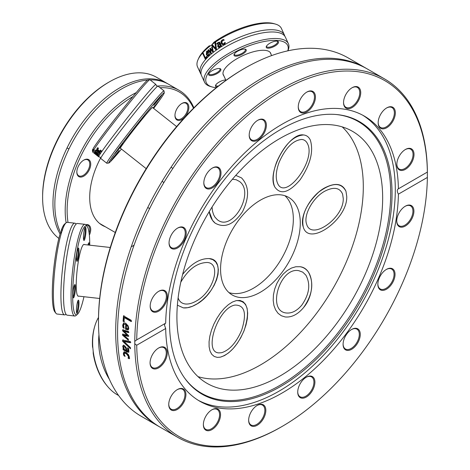 <?xml version="1.0" encoding="UTF-8"?>
<svg xmlns="http://www.w3.org/2000/svg" width="470" height="470" viewBox="0 0 470 470"><rect width="100%" height="100%" fill="white"/><g stroke="black" fill="none" stroke-linecap="round" stroke-linejoin="round"><path stroke-width="0.7" d="M284.92 195.726A56.365 32.542 -60 0 1 281.665 258.435A56.365 32.542 -60 0 1 228.984 292.61A56.365 32.542 -60 0 0 281.665 258.435A56.365 32.542 -60 0 0 284.92 195.726M220.571 269.187A56.365 32.542 -60 0 1 245.175 212.458A56.365 32.542 -60 0 1 288.609 197.359A56.365 32.542 -60 0 1 288.609 262.442A56.365 32.542 -60 0 1 232.245 294.99A56.365 32.542 -60 0 1 220.571 269.187M217.275 357.388L214.197 356.454L211.741 354.304L210.02 351.014L209.121 346.748L209.068 341.684L209.873 336.056L211.5 330.105L213.879 324.1L216.893 318.313L220.418 312.991L224.296 308.373L228.355 304.672L232.409 302.046L236.281 300.606L240.011 300.459L243.149 301.74L245.552 304.378L247.085 308.244L247.678 313.143L247.308 318.836L245.98 325.034L243.766 331.421L240.781 337.683L237.174 343.505L233.12 348.593L228.831 352.688L224.513 355.596L220.389 357.159L217.275 357.388L214.197 356.454L211.741 354.304L210.02 351.014L209.121 346.748L209.068 341.684L209.873 336.056L211.5 330.105L213.879 324.1L216.893 318.313L220.418 312.991L224.296 308.373L228.355 304.672L232.409 302.046L236.281 300.606C247.79 300.518 250.434 310.417 244.218 330.304C237.844 345.127 229.9 354.08 220.389 357.159L217.275 357.388M303.579 307.562C297.751 314.483 291.588 317.608 285.084 316.945L281.295 315.728L278.07 313.32L275.567 309.824L273.916 305.435L273.199 300.359L273.446 294.855L274.65 289.197L276.754 283.674L279.644 278.563L283.187 274.11L287.193 270.55L291.465 268.059L295.789 266.754L299.954 266.713C313.731 267.941 315.957 293.063 303.579 307.562C297.751 314.483 291.588 317.608 285.084 316.945L281.295 315.728L278.07 313.32L275.567 309.824L273.916 305.435L273.199 300.359L273.446 294.855L274.65 289.197L276.754 283.674L279.644 278.563L283.187 274.11L287.193 270.55L291.465 268.059L295.789 266.754L299.954 266.713C303.414 267.254 306.228 269.046 308.396 272.071C314.142 282.805 312.538 294.637 303.579 307.562M346.731 196.348C347.888 219.502 308.626 247.15 303.256 226.963C301.147 215.507 306.34 203.851 318.848 192.001C332.09 182.337 341.126 182.096 345.967 191.272L346.731 196.348C347.888 219.502 308.626 247.15 303.256 226.963C299.196 216.453 310.588 195.632 324.611 187.941C335.392 182.366 342.507 183.476 345.967 191.272L346.731 196.348M303.579 134.96C306.622 135.272 308.878 136.987 310.347 140.119C313.743 151.505 310.312 164.758 300.042 179.881C288.815 192.906 280.361 195.209 274.692 186.802C266.608 172.079 288.797 132.258 303.579 134.96C306.622 135.272 308.878 136.987 310.347 140.119C313.743 151.505 310.312 164.758 300.042 179.881C288.815 192.906 280.361 195.209 274.692 186.802C272.177 180.609 272.823 172.355 276.642 162.044C284.303 144.848 293.28 135.824 303.579 134.96M235.764 175.398L241.515 177.883C249.218 186.079 249.547 197.359 242.502 211.717C233.655 224.648 224.537 228.461 215.154 223.15C211.976 220.565 210.008 216.717 209.244 211.606L212.458 220.271L215.154 223.15C224.537 228.461 233.655 224.648 242.502 211.717C249.547 197.359 249.218 186.079 241.515 177.883L235.764 175.398M182.624 274.409C191.361 263.605 200.208 258.33 209.174 258.588L212.839 259.651L215.677 261.902L217.54 265.215L218.333 269.439L218.021 274.351L216.617 279.709L214.191 285.243L210.866 290.677L206.806 295.736L202.218 300.171L197.324 303.749L192.383 306.305L187.636 307.703L183.318 307.873L177.378 305.171L183.318 307.873C187.189 308.255 191.501 307.098 196.243 304.401C216.87 293.445 226.487 259.358 209.174 258.588C200.208 258.33 191.361 263.605 182.624 274.409M342.207 126.882A145.488 84.001 -60 0 1 333.171 288.175A145.488 84.001 -60 0 1 198.011 376.64M176.908 316.745A145.488 84.001 -60 0 1 240.417 170.328A145.488 84.001 -60 0 1 352.529 131.353A145.488 84.001 -60 0 1 352.529 299.349A145.488 84.001 -60 0 1 207.041 383.35A145.488 84.001 -60 0 1 176.908 316.745M158.543 426.267L141.341 416.332A206.906 119.456 -60 0 1 98.489 321.615A206.906 119.456 -60 0 1 244.794 68.209A206.906 119.456 -60 0 1 348.247 57.963L365.448 67.892A206.906 119.456 120 0 0 206.007 123.322A206.906 119.456 120 0 0 115.691 331.544A206.906 119.456 120 0 0 158.543 426.267A206.906 119.456 120 0 0 159.489 426.801M244.794 68.209L243.824 68.767A205.543 118.669 120 0 0 98.489 320.499L98.489 321.615M366.383 68.444A206.906 119.456 120 0 0 365.448 67.892M134.778 343.764L134.778 341.361L136.723 339.88A205.543 118.669 -60 0 1 282.047 90.828A205.543 118.669 -60 0 1 427.365 172.079L427.365 177.431A205.543 118.669 -60 0 1 282.047 426.478A205.543 118.669 -60 0 1 136.723 345.227L134.778 343.764A206.906 119.456 120 0 0 177.631 437.282A206.906 119.456 120 0 0 281.084 427.036L282.047 426.478M127.335 338.271L128.375 339.123A206.906 119.456 120 0 0 128.375 340.257L122.576 335.216A206.906 119.456 -60 0 1 122.582 334.176L127.07 335.11L122.635 330.886A206.906 119.456 -60 0 1 122.658 329.84L128.51 331.438A206.906 119.456 120 0 0 128.469 332.631L123.951 331.244L128.404 335.439A206.906 119.456 120 0 0 128.386 336.379L123.886 335.421L127.335 338.271M427.365 177.431L398.407 194.145C396.915 191.466 396.915 189.686 398.407 188.799L427.365 172.079L427.383 172.431A206.906 119.456 120 0 0 384.531 78.913L367.329 68.978A206.906 119.456 120 0 0 207.887 124.409A206.906 119.456 120 0 0 117.571 332.631A206.906 119.456 120 0 0 160.423 427.353L177.631 437.282M384.531 78.913A206.906 119.456 120 0 0 225.571 133.838A206.906 119.456 120 0 0 134.778 341.361M130.454 347.618A206.906 119.456 120 0 0 130.501 348.793L122.664 341.332A206.906 119.456 -60 0 1 122.635 340.074L130.308 341.49A206.906 119.456 120 0 0 130.319 342.753L123.957 341.49L130.454 347.618M123.998 321.762L123.081 321.239A206.906 119.456 -60 0 1 123.522 315.846L131.242 320.299A206.906 119.456 120 0 0 131.13 321.545L124.321 317.614A206.906 119.456 120 0 0 123.998 321.762M122.817 326.427L122.717 325.034L123.698 322.89L125.919 323.289L128.821 328.266L128.081 329.881L125.531 329.194A206.906 119.456 -60 0 1 125.772 324.429L124.209 324.141L123.569 325.51L124.162 328.207A206.906 119.456 120 0 0 124.162 328.272L123.099 327.661L122.817 326.427L123.299 326.18L123.199 324.794L123.951 322.802M128.569 352.224L127.082 352.03L123.122 349.745A206.906 119.456 -60 0 1 123.04 348.67L123.651 349.022L122.74 346.484L123.175 345.391L124.474 345.585L126.23 347.747L127.041 350.978L127.881 351.049L127.499 347.9A206.906 119.456 -60 0 1 127.499 347.841L128.492 348.411L128.868 350.538L128.475 352.3M128.187 350.843L127.805 351.125L128.363 350.726L128.192 348.241M123.61 354.797L123.352 353.681L123.892 351.989L126.089 352.477L128.416 354.597L129.409 357.177L129.162 358.763L128.069 358.134A206.906 119.456 -60 0 1 128.063 358.07L128.557 356.665L126.189 353.581L124.462 353.228L124.198 354.151L125.096 356.36A206.906 119.456 120 0 0 125.102 356.419L124.01 355.79L123.61 354.797L124.092 354.456L123.833 353.34L124.374 351.654M136.723 339.88L165.681 323.16A164.594 95.028 120 0 1 238.578 159.083A164.594 95.028 120 0 1 364.344 116.108A164.594 95.028 120 0 1 398.407 188.799L398.102 188.928M165.093 323.501L164.5 325.181L165.681 328.512L136.723 345.227M130.801 342.465L124.438 341.197L123.957 341.49M130.466 347.994L123.152 341.038L123.117 339.781M123.152 341.038L122.664 341.332M124.474 321.533L123.563 321.004L123.998 315.629M131.606 321.327L124.803 317.397L124.321 317.614M123.563 321.004L123.081 321.239M127.987 328.53L128.504 327.496L128.122 325.857L127 324.623L126.518 324.864A206.906 119.456 120 0 0 126.324 328.501L127.67 328.695M127.505 328.777L128.022 327.737L127.64 326.098L126.518 324.864M128.122 325.857L127.64 326.098M123.927 327.608L123.299 326.18M128.563 329.635L126.013 328.941L126.254 324.194L124.209 324.141M123.581 327.408L123.099 327.661M126.254 324.194L125.772 324.429M126.013 328.941L125.531 329.194M128.868 336.109L124.368 335.145L123.886 335.421M128.95 332.372L124.433 330.986L123.951 331.244M127.07 335.11L127.552 334.84L123.117 330.622L123.14 329.582M128.375 339.552L123.064 334.94L123.064 333.9M123.117 330.622L122.635 330.886M123.064 334.94L122.576 335.216M123.663 347.395L124.468 349.492L126.078 350.42L125.707 348.352L124.603 346.748L123.874 346.619L123.663 347.395M123.874 346.619L125.085 346.437L126.189 348.041L126.553 350.097L126.078 350.42M129.05 351.901L127.564 351.707L123.604 349.421L123.569 348.975M123.786 348.064L123.222 346.173L123.657 345.08M124.062 348.746L123.651 349.022M123.604 349.421L123.122 349.745M123.587 347.636L123.105 347.953M124.626 355.526L124.092 354.456M129.644 358.422L128.545 357.788L129.033 356.325L126.671 353.246L124.944 352.894L124.462 353.228M124.485 355.443L124.01 355.79M128.892 357.265L128.416 357.605M128.539 357.729L128.063 358.07M128.545 357.788L128.069 358.134M171.568 234.489A12.149 7.015 120 0 0 169.053 242.955A12.149 7.015 120 0 0 177.642 247.913A12.149 7.015 120 0 0 186.232 233.038A12.149 7.015 120 0 0 177.642 228.079A12.149 7.015 120 0 0 171.568 234.489M257.783 120.273L257.783 120.273A12.149 7.015 120 0 0 249.194 135.149A12.149 7.015 120 0 0 257.783 140.107A12.149 7.015 120 0 0 266.373 125.231A12.149 7.015 120 0 0 257.783 120.273L257.783 120.273M358.211 87.115A12.149 7.015 120 0 0 352.136 87.714A12.149 7.015 120 0 0 343.546 102.589A12.149 7.015 120 0 0 355.42 104.898A12.149 7.015 120 0 0 358.211 87.115M414.017 154.442A12.149 7.015 120 0 0 405.428 149.483A12.149 7.015 120 0 0 396.839 164.359A12.149 7.015 120 0 0 405.428 169.317A12.149 7.015 120 0 0 414.017 154.442M394.688 109.416A12.149 7.015 120 0 0 386.751 107.877A12.149 7.015 120 0 0 378.162 122.752A12.149 7.015 120 0 0 388.431 126.553A12.149 7.015 120 0 0 394.688 109.416M310.135 90.921A12.149 7.015 120 0 0 306.845 92.067A12.149 7.015 120 0 0 298.256 106.943A12.149 7.015 120 0 0 305.723 112.465A12.149 7.015 120 0 0 315.141 99.763A12.149 7.015 120 0 0 310.135 90.921M209.126 170.686A12.149 7.015 120 0 0 203.821 182.906A12.149 7.015 120 0 0 212.411 187.865A12.149 7.015 120 0 0 221 172.989A12.149 7.015 120 0 0 212.411 168.031A12.149 7.015 120 0 0 209.126 170.686M150.829 301.975A12.149 7.015 120 0 0 150.177 306.146A12.149 7.015 120 0 0 158.766 311.105A12.149 7.015 120 0 0 167.355 296.229A12.149 7.015 120 0 0 158.766 291.271A12.149 7.015 120 0 0 150.829 301.975M165.681 328.512A164.594 95.028 120 0 0 199.75 401.198A164.594 95.028 120 0 0 325.51 358.228A164.594 95.028 120 0 0 398.407 194.145M413.259 215.331A12.149 7.015 120 0 0 405.322 206.201A12.149 7.015 120 0 0 396.733 221.076A12.149 7.015 120 0 0 403.648 226.81A12.149 7.015 120 0 0 413.259 215.331M354.968 346.625A12.149 7.015 120 0 0 360.102 332.56A12.149 7.015 120 0 0 351.678 329.441A12.149 7.015 120 0 0 343.088 344.316A12.149 7.015 120 0 0 354.968 346.625M253.959 426.384A12.149 7.015 120 0 0 265.668 412.396A12.149 7.015 120 0 0 257.243 405.404A12.149 7.015 120 0 0 248.654 420.28A12.149 7.015 120 0 0 253.959 426.384M169.4 407.889A12.149 7.015 120 0 0 179.558 407.807A12.149 7.015 120 0 0 185.85 393.302A12.149 7.015 120 0 0 177.337 389.595A12.149 7.015 120 0 0 168.748 404.47A12.149 7.015 120 0 0 169.4 407.889M150.071 362.863A12.149 7.015 120 0 0 158.66 367.822A12.149 7.015 120 0 0 167.25 352.947A12.149 7.015 120 0 0 158.66 347.988A12.149 7.015 120 0 0 150.071 362.863M205.883 430.197A12.149 7.015 120 0 0 219.889 418.887A12.149 7.015 120 0 0 211.952 409.758A12.149 7.015 120 0 0 203.363 424.633A12.149 7.015 120 0 0 205.883 430.197M306.311 397.038A12.149 7.015 120 0 0 314.9 382.163A12.149 7.015 120 0 0 306.311 377.204A12.149 7.015 120 0 0 297.721 392.08A12.149 7.015 120 0 0 306.311 397.038M392.521 282.817A12.149 7.015 120 0 0 394.383 270.932A12.149 7.015 120 0 0 386.446 269.392A12.149 7.015 120 0 0 377.856 284.268A12.149 7.015 120 0 0 383.162 290.372A12.149 7.015 120 0 0 392.521 282.817M198.193 400.27A164.594 95.028 120 0 0 324.47 354.204A164.594 95.028 120 0 0 395.299 189.645A164.594 95.028 120 0 0 362.758 115.232M158.519 291.418A11.462 6.621 -60 0 1 164.018 290.983A11.462 6.621 -60 0 1 165.775 300.171A11.462 6.621 -60 0 1 152.55 310.84A11.462 6.621 -60 0 1 150.183 305.864M177.396 228.226A11.462 6.621 -60 0 1 182.889 227.791A11.462 6.621 -60 0 1 182.889 241.028A11.462 6.621 -60 0 1 171.427 247.649A11.462 6.621 -60 0 1 169.053 242.673M212.164 168.178A11.462 6.621 -60 0 1 217.663 167.743A11.462 6.621 -60 0 1 215.031 184.528A11.462 6.621 -60 0 1 206.195 187.601A11.462 6.621 -60 0 1 203.827 182.624M257.536 120.414A11.462 6.621 -60 0 1 263.03 119.979A11.462 6.621 -60 0 1 264.786 129.168A11.462 6.621 -60 0 1 257.301 139.273A11.462 6.621 -60 0 1 251.567 139.837A11.462 6.621 -60 0 1 249.194 134.861M306.599 92.214A11.462 6.621 -60 0 1 309.466 91.268A11.462 6.621 -60 0 1 312.098 91.779A11.462 6.621 -60 0 1 313.102 103.012A11.462 6.621 -60 0 1 303.262 112.148A11.462 6.621 -60 0 1 300.63 111.637A11.462 6.621 -60 0 1 298.262 106.661M351.889 87.861A11.462 6.621 -60 0 1 357.382 87.426A11.462 6.621 -60 0 1 357.382 100.662A11.462 6.621 -60 0 1 345.92 107.283A11.462 6.621 -60 0 1 343.546 102.307M386.51 108.024A11.462 6.621 -60 0 1 392.004 107.589A11.462 6.621 -60 0 1 393.76 109.61A11.462 6.621 -60 0 1 390.776 122.699A11.462 6.621 -60 0 1 380.536 127.446A11.462 6.621 -60 0 1 378.779 125.419A11.462 6.621 -60 0 1 378.168 122.47M405.187 149.63A11.462 6.621 -60 0 1 410.68 149.196A11.462 6.621 -60 0 1 413.054 154.442A11.462 6.621 -60 0 1 408.048 165.981A11.462 6.621 -60 0 1 399.218 169.053A11.462 6.621 -60 0 1 396.845 164.077M405.081 206.348A11.462 6.621 -60 0 1 410.574 205.913A11.462 6.621 -60 0 1 412.331 215.096A11.462 6.621 -60 0 1 399.106 225.77A11.462 6.621 -60 0 1 396.739 220.794M386.205 269.539A11.462 6.621 -60 0 1 391.698 269.104A11.462 6.621 -60 0 1 391.698 282.341A11.462 6.621 -60 0 1 380.236 288.962A11.462 6.621 -60 0 1 377.862 283.986M351.437 329.588A11.462 6.621 -60 0 1 356.93 329.153A11.462 6.621 -60 0 1 354.298 345.938A11.462 6.621 -60 0 1 345.462 349.01A11.462 6.621 -60 0 1 343.094 344.034M306.064 377.345A11.462 6.621 -60 0 1 311.557 376.911A11.462 6.621 -60 0 1 313.314 386.099A11.462 6.621 -60 0 1 305.823 396.204A11.462 6.621 -60 0 1 300.095 396.768A11.462 6.621 -60 0 1 297.721 391.792M256.996 405.551A11.462 6.621 -60 0 1 259.863 404.605A11.462 6.621 -60 0 1 262.495 405.116A11.462 6.621 -60 0 1 263.5 416.355A11.462 6.621 -60 0 1 253.659 425.485A11.462 6.621 -60 0 1 251.027 424.974A11.462 6.621 -60 0 1 248.659 419.998M211.712 409.905A11.462 6.621 -60 0 1 217.205 409.47L217.205 409.47A11.462 6.621 -60 0 1 217.205 422.706A11.462 6.621 -60 0 1 205.743 429.327L205.743 429.327A11.462 6.621 -60 0 1 203.369 424.351M177.09 389.742A11.462 6.621 -60 0 1 182.589 389.307A11.462 6.621 -60 0 1 184.346 391.328A11.462 6.621 -60 0 1 181.355 404.417A11.462 6.621 -60 0 1 171.121 409.164A11.462 6.621 -60 0 1 169.364 407.143A11.462 6.621 -60 0 1 168.754 404.188M158.413 348.135A11.462 6.621 -60 0 1 163.907 347.7A11.462 6.621 -60 0 1 166.286 352.947A11.462 6.621 -60 0 1 161.28 364.485A11.462 6.621 -60 0 1 152.445 367.558A11.462 6.621 -60 0 1 150.071 362.582M392.045 193.675A157.362 90.857 120 0 0 336.549 114.539A157.362 90.857 120 0 0 225.206 178.676A157.362 90.857 120 0 0 169.5 322.162A157.362 90.857 120 0 0 184.493 377.915A157.362 90.857 120 0 0 309.654 365.325A157.362 90.857 120 0 0 392.045 193.675M184.152 377.439A156.857 90.563 120 0 0 308.896 364.127A156.857 90.563 120 0 0 390.699 193.317A156.857 90.563 120 0 0 335.968 114.486M287.922 50.813A46.13 16.626 155.4 0 0 288.398 43.716A46.13 16.626 155.4 0 0 260.639 40.414A46.13 16.626 155.4 0 0 218.209 60.407A46.13 16.626 155.4 0 0 204.52 82.144A46.13 16.626 155.4 0 0 210.454 86.492L212.052 86.95A44.768 16.139 -24.6 0 1 238.554 50.214A44.768 16.139 -24.6 0 1 287.787 50.848M216.3 87.696A44.768 16.139 -24.6 0 1 212.052 86.95M246.168 49.755A6.686 2.409 155.4 0 0 245.352 49.209A6.686 2.409 155.4 0 0 239.13 50.437A6.686 2.409 155.4 0 0 234.136 54.35A6.686 2.409 155.4 0 0 240.041 55.278A6.686 2.409 155.4 0 0 246.168 49.755M225.741 79.965A6.686 2.409 155.4 0 0 217.522 83.143A6.686 2.409 155.4 0 0 215.624 85.235A6.686 2.409 155.4 0 0 217.117 87.044M223.814 75.758A26.067 9.394 -24.6 0 1 223.291 74.942A26.067 9.394 -24.6 0 1 231.029 62.657A26.067 9.394 -24.6 0 1 255.004 51.359A26.067 9.394 -24.6 0 1 270.691 53.227A26.067 9.394 -24.6 0 1 270.967 54.156M276.454 45.026A6.686 2.409 155.4 0 0 277.582 41.242A6.686 2.409 155.4 0 0 271.355 42.465A6.686 2.409 155.4 0 0 266.367 46.383A6.686 2.409 155.4 0 0 269.198 48.134A6.686 2.409 155.4 0 0 276.454 45.026M216.699 68.814A6.686 2.409 155.4 0 0 208.768 73.772A6.686 2.409 155.4 0 0 215.765 74.242A6.686 2.409 155.4 0 0 219.978 68.638A6.686 2.409 155.4 0 0 216.699 68.814M204.52 82.144L201.536 75.629A46.13 16.626 -24.6 0 1 204.403 64.478A46.13 16.626 -24.6 0 1 215.225 53.891A46.13 16.626 -24.6 0 1 275.097 32.089A46.13 16.626 -24.6 0 1 275.238 32.101A46.13 16.626 -24.6 0 1 285.413 37.2L288.398 43.716M275.461 24.088L273.869 23.623A44.768 16.139 155.4 0 0 213.844 42.324L212.24 44.35A46.13 16.626 -24.6 0 1 275.461 24.088A46.13 16.626 -24.6 0 1 281.401 28.435L284.379 34.944A46.13 16.626 -24.6 0 1 284.779 36.125M212.24 44.35L211.318 45.361L210.213 45.901L209.332 45.778L210.343 45.866M211.993 46.836A46.13 16.626 -24.6 0 1 212.205 46.677L213.263 51.506A46.13 16.626 155.4 0 0 212.746 51.912L210.484 49.332L211.195 53.181A46.13 16.626 155.4 0 0 210.713 53.586L208.034 50.084A46.13 16.626 -24.6 0 1 208.557 49.626L210.578 52.393L209.843 48.545A46.13 16.626 -24.6 0 1 210.29 48.181L212.558 50.778L211.629 47.118A46.13 16.626 -24.6 0 1 211.993 46.836M201.137 74.448A46.13 16.626 -24.6 0 1 200.502 73.373A46.13 16.626 -24.6 0 1 214.197 51.635A46.13 16.626 -24.6 0 1 274.204 29.845A46.13 16.626 -24.6 0 1 284.379 34.944M200.502 73.373L197.523 66.863A46.13 16.626 -24.6 0 1 198.105 59.531A46.13 16.626 -24.6 0 1 210.213 45.901L209.332 45.778A44.768 16.139 155.4 0 0 198.798 58.022L198.105 59.531M214.937 42.852A46.13 16.626 -24.6 0 1 215.613 42.388L216.464 49.121A46.13 16.626 155.4 0 0 215.777 49.614L211.629 45.243A46.13 16.626 -24.6 0 1 212.287 44.75L215.707 48.416L214.937 42.852L215.36 42.888A45.449 16.385 -24.6 0 1 215.648 42.688M219.449 43.358L218.885 42.899L217.122 44.239A46.13 16.626 155.4 0 0 217.087 44.262L216.758 43.551L219.19 42.124L220.136 42.958L221.441 45.807A46.13 16.626 155.4 0 0 220.765 46.236L220.565 45.796L219.537 47.176L218.544 47.358L217.769 46.63L217.904 44.944L219.872 43.393L218.885 42.899M207.141 56.888A46.13 16.626 155.4 0 0 205.202 58.95L202.658 53.392A46.13 16.626 -24.6 0 1 203.081 52.916L205.325 57.816A46.13 16.626 -24.6 0 1 206.835 56.23L207.141 56.888M208.715 55.495L207.658 55.965L206.348 54.673L206.594 51.224L207.64 50.925L208.792 52.44A46.13 16.626 155.4 0 0 206.829 54.267L207.916 55.178L209.168 53.504A46.13 16.626 -24.6 0 1 209.191 53.48L209.544 54.244L208.715 55.495M223.226 40.314L222.392 40.567L221.893 42.87L223.056 43.904L223.832 43.698L224.848 42.47A46.13 16.626 -24.6 0 1 224.889 42.447L225.248 43.234L224.125 44.303L222.457 44.615L221.176 43.31L220.965 41.36L222.128 39.944L223.55 39.527L223.914 40.314A46.13 16.626 155.4 0 0 223.867 40.338L223.226 40.314L223.867 40.338M222.768 44.674L221.605 43.346L221.399 41.401L222.563 39.985L223.99 39.562M223.279 43.898L224.266 43.739L225.289 42.511M207.875 55.959L206.776 54.708L207.017 51.259L208.063 50.96M208.939 54.162L209.362 54.203L208.762 55.014L207.746 55.184M206.583 53.733A46.13 16.626 -24.6 0 1 208.069 52.34L207.517 51.653L206.829 51.823L206.424 52.681L206.583 53.733L207.012 53.774A45.449 16.385 -24.6 0 1 208.492 52.376L207.94 51.688L206.829 51.823M208.069 52.34L208.492 52.376M212.558 50.778L212.975 50.813L212.052 47.153A45.449 16.385 -24.6 0 1 212.27 46.982M210.578 52.393L211.001 52.428L210.26 48.58A45.449 16.385 -24.6 0 1 210.478 48.404M210.954 53.38L208.451 50.125A45.449 16.385 -24.6 0 1 208.739 49.873M212.975 51.729L210.484 49.332M208.034 50.084L208.451 50.125M209.843 48.545L210.26 48.58M211.629 47.118L212.052 47.153M205.484 58.633L203.099 53.433A45.449 16.385 -24.6 0 1 203.246 53.269M202.658 53.392L203.099 53.433M205.325 57.816L205.766 57.857A45.449 16.385 -24.6 0 1 206.988 56.553M221.082 46.031L220.565 45.796M217.346 43.945L217.181 43.587L218.28 42.617L219.619 42.165M218.961 47.394L218.192 46.665L218.327 44.979L219.872 43.393M220.724 45.243L220.189 44.086L219.766 44.051L218.662 44.985L218.568 46.383L219.478 46.377L220.295 45.208L220.724 45.243L219.901 46.413L219.132 46.542M220.295 45.208L219.766 44.051M219.508 43.493L219.937 43.528M217.904 44.944L218.327 44.979M216.758 43.551L217.181 43.587M215.707 48.416L216.124 48.451L215.36 42.888M211.629 45.243L212.052 45.279A45.449 16.385 -24.6 0 1 212.475 44.961M216 49.45L212.052 45.279M244.899 49.121A6.004 2.162 -24.6 0 1 245.287 49.468A6.004 2.162 -24.6 0 1 245.328 49.544A6.004 2.162 -24.6 0 1 240.769 54.015A6.004 2.162 -24.6 0 1 234.407 54.549A6.004 2.162 -24.6 0 1 234.36 53.95M219.531 68.544A6.004 2.162 -24.6 0 1 219.954 68.973A6.004 2.162 -24.6 0 1 215.395 73.443A6.004 2.162 -24.6 0 1 209.038 73.972A6.004 2.162 -24.6 0 1 208.991 73.373M218.356 86.069A6.004 2.162 -24.6 0 1 215.895 85.434A6.004 2.162 -24.6 0 1 215.847 84.829M277.13 41.154A6.004 2.162 -24.6 0 1 277.558 41.577A6.004 2.162 -24.6 0 1 275.772 44.409A6.004 2.162 -24.6 0 1 270.25 47.012A6.004 2.162 -24.6 0 1 266.637 46.583A6.004 2.162 -24.6 0 1 266.59 45.978M164.259 92.843L164.036 90.927A46.13 1.733 128.3 0 0 164.007 90.857A46.13 1.733 128.3 0 0 137.087 122.13A46.13 1.733 128.3 0 0 107.148 162.191A46.13 1.733 128.3 0 0 106.79 163.237A46.13 1.733 128.3 0 0 106.86 163.249L108.776 163.025A44.768 1.686 -51.7 0 1 135.149 126.847A44.768 1.686 -51.7 0 1 164.259 92.843A44.768 1.686 -51.7 0 1 163.883 93.788A44.768 1.686 -51.7 0 1 153.625 108.4M121.466 149.09A44.768 1.686 -51.7 0 1 108.776 163.025M121.454 145.089L114.657 153.966L119.01 148.884L122.946 143.479L121.454 145.089M159.354 98.653L162.032 94.858L157.697 99.951L153.743 105.345L159.354 98.653M120.467 148.297A26.067 0.981 -51.7 0 1 120.302 148.344A26.067 0.981 -51.7 0 1 120.508 147.75A26.067 0.981 -51.7 0 1 137.422 125.114A26.067 0.981 -51.7 0 1 152.633 107.442A26.067 0.981 -51.7 0 1 152.627 107.612M144.331 115.843L136.089 126.177L144.331 115.843M153.473 108.282L158.261 101.808L153.085 107.977M113.587 157.139L110.891 160.916L115.238 155.84L119.18 150.435L113.587 157.139M106.79 163.237L100.774 158.478A46.13 1.733 -51.7 0 1 100.739 158.372A46.13 1.733 -51.7 0 1 101.132 157.432A46.13 1.733 -51.7 0 1 134.097 113.587A46.13 1.733 -51.7 0 1 157.879 86.092A46.13 1.733 -51.7 0 1 157.991 86.104L164.007 90.857M149.812 79.677L147.897 79.906A44.768 1.686 128.3 0 0 122.335 109.645A44.768 1.686 128.3 0 0 93.201 148.432L93.189 150.729A46.13 1.733 -51.7 0 1 122.882 111.067A46.13 1.733 -51.7 0 1 149.812 79.677A46.13 1.733 -51.7 0 1 149.883 79.694L155.905 84.453A46.13 1.733 -51.7 0 1 155.934 84.559L156.522 85.81L157.879 86.092M93.189 150.729L92.89 151.287L92.531 149.666L93.213 148.82M94.611 152.274A46.13 1.733 -51.7 0 1 94.64 152.215L98.371 155.494A46.13 1.733 128.3 0 0 98.306 155.623L95.251 153.455L98.154 155.958A46.13 1.733 128.3 0 0 98.124 156.046L94.235 153.12A46.13 1.733 -51.7 0 1 94.253 153.038L97.272 155.306L94.347 152.797A46.13 1.733 -51.7 0 1 94.394 152.703L97.466 154.877L94.558 152.374A46.13 1.733 -51.7 0 1 94.611 152.274M100.739 158.372L100.151 157.121L98.8 156.839A46.13 1.733 -51.7 0 1 98.688 156.827A46.13 1.733 -51.7 0 1 99.047 155.782A46.13 1.733 -51.7 0 1 132.011 111.936A46.13 1.733 -51.7 0 1 155.905 84.453M93.242 151.193L92.89 151.287A46.13 1.733 -51.7 0 0 92.637 152.004A46.13 1.733 -51.7 0 0 92.666 152.074L96.221 154.73A46.13 1.733 128.3 0 0 96.244 154.9A46.13 1.733 128.3 0 0 96.25 154.9L97.131 155.464A46.13 1.733 -51.7 0 1 97.131 155.458L97.437 155.84M94 150.124A46.13 1.733 -51.7 0 1 94.153 149.877L98.917 154.536A46.13 1.733 128.3 0 0 98.782 154.765L93.365 151.187A46.13 1.733 -51.7 0 1 93.477 150.999L97.977 153.96L94.176 149.901M95.862 150.042L97.519 150.523L100.151 152.609A46.13 1.733 128.3 0 0 99.957 152.897L99.552 152.574L99.722 153.508L99.176 153.561L97.255 151.834L97.302 150.794L96.644 150.447L96.303 151.287A46.13 1.733 128.3 0 0 96.291 151.299L95.633 150.776L95.804 150.106M96.914 150.112L96.327 150.629M99.722 153.508L99.176 153.561L99.599 153.038L99.24 152.873M96.221 154.865L95.827 154.418M94.828 153.778L94.447 153.479M94.112 153.191L94.54 153.443M101.05 151.475L100.104 151.745L97.096 149.366L97.02 148.291L97.742 147.903L98.471 148.479L97.584 148.743L98.653 150.465L100.48 151.035L100.433 150.059A46.13 1.733 -51.7 0 1 100.445 150.042L101.173 150.617L101.015 151.528M98.207 148.267L97.584 148.743M92.531 149.666A44.768 1.686 128.3 0 0 92.414 150.089L92.637 152.004M98.442 147.974L98.019 148.203L98.442 147.974M97.096 149.366L97.531 148.831L97.46 147.75M101.485 150.935L100.357 151.152M94.975 153.761L95.751 154.507A46.13 1.733 -51.7 0 1 95.751 154.507A46.13 1.733 -51.7 0 1 95.715 154.395L94.646 153.614M94.969 153.89L95.751 154.513M96.403 150.529L96.18 149.648M97.067 149.918L96.755 150.1L97.067 149.918M97.819 151.634L97.854 150.365M100.145 152.985L99.599 153.038M99.011 152.151L97.942 151.305L97.778 151.916L98.33 152.703L99.188 152.944L99.229 151.88M97.255 151.834L97.678 151.311M95.633 150.776L96.05 150.253M93.189 351.178L93.201 353.264A44.768 26.72 77.7 0 0 107.172 385.958L107.842 386.745A46.13 27.53 -102.3 0 1 93.189 351.178L92.89 348.282A46.13 27.53 -102.3 0 1 94.693 326.497A46.13 27.53 -102.3 0 1 98.512 317.42M118.587 395.464A46.13 27.53 -102.3 0 1 107.842 386.745M109.404 379.343A46.13 27.53 -102.3 0 1 99.047 348.417A46.13 27.53 -102.3 0 1 98.947 334.734M94.693 326.497L94.411 327.49A44.768 26.72 77.7 0 0 92.531 346.819L92.89 348.282M87.232 226.511L86.075 225.024A46.13 7.185 96.4 0 0 85.011 224.325A46.13 7.185 96.4 0 0 79.871 232.503A46.13 7.185 96.4 0 0 71.493 283.481A46.13 7.185 96.4 0 0 74.724 316.01A46.13 7.185 96.4 0 0 75.917 315.564L77.374 314.371A44.768 6.974 -83.6 0 1 72.897 286.565A44.768 6.974 -83.6 0 1 81.21 233.766A44.768 6.974 -83.6 0 1 87.232 226.511A44.768 6.974 -83.6 0 1 89.752 245.181M83.965 296.723A44.768 6.974 -83.6 0 1 77.374 314.371M76.587 307.368A6.686 1.04 96.4 0 0 76.792 313.361A6.686 1.04 96.4 0 0 78.731 306.934A6.686 1.04 96.4 0 0 78.267 300.236A6.686 1.04 96.4 0 0 76.587 307.368M89.512 245.158A6.686 1.04 96.4 0 0 88.812 242.855A6.686 1.04 96.4 0 0 87.949 244.982M78.796 248.695A6.686 1.04 96.4 0 0 78.267 248.125A6.686 1.04 96.4 0 0 76.657 254.587A6.686 1.04 96.4 0 0 76.792 261.25A6.686 1.04 96.4 0 0 78.472 256.72A6.686 1.04 96.4 0 0 78.796 248.695M78.731 296.135A26.067 4.06 -83.6 0 1 78.302 296.223A26.067 4.06 -83.6 0 1 76.475 277.841A26.067 4.06 -83.6 0 1 81.21 249.035A26.067 4.06 -83.6 0 1 84.118 244.412A26.067 4.06 -83.6 0 1 84.512 244.594M74.178 285.742A6.686 1.04 96.4 0 0 72.997 292.622A6.686 1.04 96.4 0 0 73.279 297.745A6.686 1.04 96.4 0 0 75.212 291.318A6.686 1.04 96.4 0 0 74.748 284.62A6.686 1.04 96.4 0 0 74.178 285.742M85.828 233.267A6.686 1.04 96.4 0 0 85.299 227.239A6.686 1.04 96.4 0 0 83.689 233.702A6.686 1.04 96.4 0 0 83.825 240.364A6.686 1.04 96.4 0 0 85.828 233.267M74.724 316.01L67.186 315.164A46.13 7.185 -83.6 0 1 65.747 313.872A46.13 7.185 -83.6 0 1 63.532 295.466A46.13 7.185 -83.6 0 1 72.333 231.657A46.13 7.185 -83.6 0 1 75.782 224.425A46.13 7.185 -83.6 0 1 77.48 223.479L85.011 224.325M61.905 231.369L60.219 233.437A44.768 6.974 96.4 0 0 52.834 279.133A44.768 6.974 96.4 0 0 54.82 311.839L55.977 313.326A46.13 7.185 -83.6 0 1 53.997 278.698A46.13 7.185 -83.6 0 1 61.905 231.369L62.463 229.707A46.13 7.185 -83.6 0 1 66.135 222.786A46.13 7.185 -83.6 0 1 67.328 222.339L74.865 223.185A46.13 7.185 -83.6 0 1 76.005 223.996M65.865 314.342A46.13 7.185 -83.6 0 1 64.578 314.871L57.04 314.025A46.13 7.185 -83.6 0 1 55.977 313.326M64.578 314.871A46.13 7.185 -83.6 0 1 60.918 295.172A46.13 7.185 -83.6 0 1 69.719 231.363A46.13 7.185 -83.6 0 1 74.865 223.185M136.259 92.596A94.311 54.45 120 0 0 65.195 210.46A94.311 54.45 120 0 0 66.135 222.792L64.684 223.979A44.768 6.974 96.4 0 0 61.47 229.724L62.463 229.707L62.528 230.106M61.47 231.98L61.47 229.724M77.861 300.906A6.004 0.934 -83.6 0 1 77.95 306.845A6.004 0.934 -83.6 0 1 76.545 312.62M88.407 243.525A6.004 0.934 -83.6 0 1 88.695 245.064M84.894 227.909A6.004 0.934 -83.6 0 1 85.046 233.249A6.004 0.934 -83.6 0 1 83.578 239.618M77.861 248.795A6.004 0.934 -83.6 0 1 78.014 249.229A6.004 0.934 -83.6 0 1 77.867 255.41A6.004 0.934 -83.6 0 1 76.545 260.503M74.342 285.296A6.004 0.934 -83.6 0 1 74.436 291.23A6.004 0.934 -83.6 0 1 73.032 297.005M193.887 107.818A94.311 54.45 120 0 0 179.035 90.281A94.311 54.45 120 0 0 157.139 86.11M68.021 222.416A92.942 53.662 -60 0 1 67.122 210.46A92.942 53.662 -60 0 1 132.951 96.567M160.047 87.725A92.942 53.662 -60 0 1 193.476 108.229M89.353 235.129A9.829 5.675 120 0 0 85.787 224.707M105.362 226.775A61.006 35.221 -60 0 1 102.343 225.347A61.006 35.221 -60 0 1 89.705 197.418A61.006 35.221 -60 0 1 100.68 157.891M131.289 246.644A9.829 5.675 120 0 0 134.097 245.093M87.261 159.177A9.829 5.675 120 0 0 83.783 160.106A9.829 5.675 120 0 0 76.839 172.143A9.829 5.675 120 0 0 87.261 173.072A9.829 5.675 120 0 0 87.261 159.177M185.38 116.425A9.829 5.675 120 0 0 188.617 105.533A9.829 5.675 120 0 0 181.908 103.459A9.829 5.675 120 0 0 174.958 115.497A9.829 5.675 120 0 0 185.38 116.425M60.783 232.82A94.311 54.45 -60 0 1 54.843 204.479A94.311 54.45 -60 0 1 66.852 153.461A94.311 54.45 -60 0 1 147.598 80.053M150.153 79.906A94.311 54.45 -60 0 1 168.683 84.306L179.035 90.281M58.85 238.408A94.311 54.45 -60 0 1 42.617 198.616L42.617 196.213A94.311 54.45 -60 0 1 109.299 81.915A94.311 54.45 -60 0 1 156.451 77.245L166.803 83.219A94.311 54.45 -60 0 1 167.731 83.778M60.078 233.901A94.311 54.45 -60 0 1 52.963 203.398A94.311 54.45 -60 0 1 94.129 108.488A94.311 54.45 -60 0 1 166.803 83.219M109.299 81.915L108.329 82.473A92.942 53.662 120 0 0 42.652 193.605L42.617 196.213M181.661 103.606A9.142 5.282 -60 0 1 185.997 103.283A9.142 5.282 -60 0 1 184.657 115.802A9.142 5.282 -60 0 1 176.849 119.121A9.142 5.282 -60 0 1 174.963 115.209M83.542 160.252A9.142 5.282 -60 0 1 86.533 159.518A9.142 5.282 -60 0 1 87.872 159.935A9.142 5.282 -60 0 1 87.872 170.493A9.142 5.282 -60 0 1 78.731 175.774A9.142 5.282 -60 0 1 76.839 171.856M85.992 224.924A9.142 5.282 -60 0 1 87.872 225.347A9.142 5.282 -60 0 1 89.13 233.132M219.026 352.888L221.64 352.694C229.654 350.103 236.339 342.565 241.709 330.081C246.944 313.331 244.717 305.001 235.029 305.071C217.98 307.627 202.881 352.741 219.026 352.888M343.235 198.363L342.595 194.092C339.681 187.524 333.688 186.59 324.611 191.29C312.803 197.764 303.209 215.295 306.628 224.143C311.146 241.145 344.21 217.863 343.235 198.363M301.834 139.461C293.163 140.189 285.601 147.792 279.145 162.268C275.937 170.951 275.385 177.901 277.506 183.118C284.914 201.824 316.392 160.617 307.533 143.802C306.293 141.17 304.396 139.719 301.834 139.461M212.046 207.059L212.475 211.118L213.597 214.714L214.96 217.152L217.234 219.578C232.021 232.615 255.298 192.647 239.436 181.455L236.157 179.722L232.403 179.264M178.124 297.827C179.252 301.446 181.661 303.497 185.356 303.984C188.623 304.307 192.248 303.332 196.243 301.059C213.615 291.829 221.717 263.124 207.129 262.477C197.03 262.777 188.253 269.351 180.786 282.206M301.834 305.077C309.377 294.191 310.729 284.233 305.894 275.191L302.745 272.148L298.779 270.679C279.756 266.813 266.631 311.158 286.259 312.979C291.735 313.537 296.923 310.905 301.834 305.077M128.504 327.496L128.022 327.737M123.199 324.794L122.717 325.034M126.548 329.247L126.066 329.499M126.189 348.041L125.707 348.352M125.085 346.437L124.603 346.748M127.564 351.707L127.082 352.03M128.486 349.715L128.005 350.032M123.222 346.173L122.74 346.484M123.833 353.34L123.352 353.681M126.671 353.246L126.189 353.581M129.033 356.325L128.557 356.665M223.832 43.698L224.266 43.739M222.128 39.944L222.563 39.985M220.965 41.36L221.399 41.401M221.176 43.31L221.605 43.346M206.348 54.673L206.776 54.708M206.594 51.224L207.017 51.259M208.433 54.89L208.856 54.925M219.478 46.377L219.901 46.413M218.961 42.905L219.314 42.94M217.769 46.63L218.192 46.665M217.851 42.582L218.28 42.617M97.619 148.702L98.019 148.203M98.436 150.794L98.677 150.488M100.104 151.745L100.539 151.211M96.397 150.541L96.755 150.1M147.75 207.505L149.63 208.586M171.021 167.291L172.907 168.378M180.116 158.014L185.585 150.653M137.628 235.676L143.92 220.7M223.491 43.945L223.056 43.904M224.137 40.355L223.697 40.32M207.341 51.6L207.763 51.635M218.908 46.565L219.331 46.6M98.688 156.827L97.883 156.199M96.902 155.417L96.244 154.9M98.036 148.179L97.601 148.726M98.019 155.411L97.596 155.94M96.785 150.059L96.356 150.588M75.934 223.961L76.263 224.002M65.794 314.354L66.117 314.389M99.599 223.45L115.279 232.503M68.937 149.002L67.057 147.915M271.619 55.583L270.162 52.411M225.929 80.376L223.015 74.013M176.626 126.583L152.474 107.489M163.866 182.607L162.144 181.25M146.194 168.636L120.308 148.173M110.28 247.484L83.689 244.506M99.669 298.485L77.903 296.041"/></g></svg>
